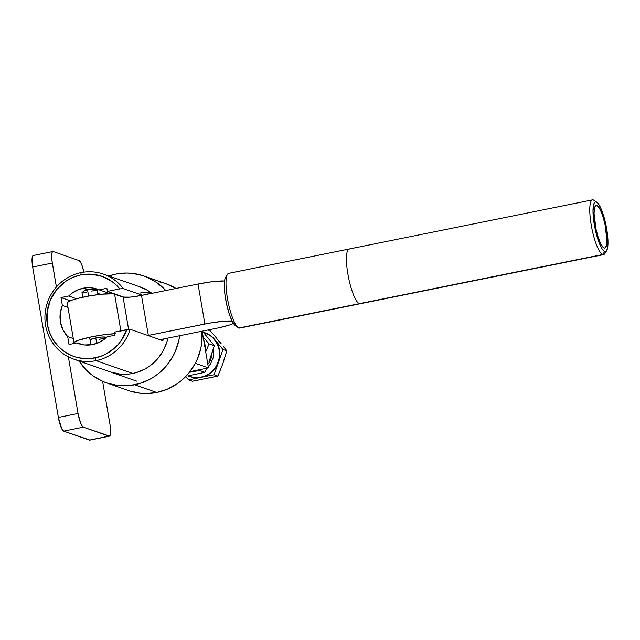 <?xml version="1.0" encoding="UTF-8"?>
<svg xmlns="http://www.w3.org/2000/svg" width="640" height="640" viewBox="0 0 640 640"><rect width="100%" height="100%" fill="white"/><g stroke="black" fill="none" stroke-linecap="round" stroke-linejoin="round"><path stroke-width="0.96" d="M90.048 339.888L90.048 339.896A7.72 0.992 -9.7 0 1 95.776 337.936A7.72 0.992 -9.7 0 1 105.272 337.296A7.72 0.992 -9.7 0 1 99.552 339.256L100.952 338.952M115.328 333.696L104.64 334.64L92.192 336.704L78.52 340.216L73.976 342.512L67.144 302.52L71.68 300.224L77.72 298.44L89.496 295.928L101.72 294.192L113.192 293.824L123.08 297.08A15.368 1.976 170.3 0 0 141.512 295.432L130.032 297.144L123.08 297.08L128.616 329.456L123.08 297.08L114.584 294.112L120.864 330.832L114.584 294.112A24.52 3.16 170.3 0 0 89.496 295.928A24.52 3.16 170.3 0 0 67.144 302.52L73.976 342.512L75.768 343.144L73.976 342.512A24.52 3.16 -9.7 0 1 89.72 337.224A24.52 3.16 -9.7 0 1 114.632 333.72M232.312 321.024L222.792 321.32L209.448 323.152L148.352 335.432A15.368 1.976 -9.7 0 1 147.96 335.504L204.88 324.016L198.048 284.016L141.512 295.432L148.352 335.432L141.512 295.432L198.048 284.016L204.88 324.016A24.52 3.16 -9.7 0 1 232.088 321.008M224.56 280.968A24.52 3.16 170.3 0 0 198.048 284.016L211.736 281.784L224.56 280.968M233.472 323.448A24.52 3.16 -9.7 0 1 218.68 327.832L159.936 339.696L218.68 327.832L229.864 324.904L234.08 323.112M90.056 339.928L93.096 338.552L101.536 337.072L105.032 337.104L105.456 338.392M195.32 363.32L208.464 367.912L189.936 371.656L208.464 367.912L195.32 363.32M202.176 331.16L208.464 367.912L202.176 331.16M91.312 291.088L97.2 290.088L92.016 289.368L87.536 289.768L88.616 296.088L87.536 289.768L83.136 288.232A28.824 27.84 109.3 0 1 97.456 289.192A28.824 27.84 109.3 0 1 99.168 289.856L110.08 293.672L99.168 289.856L106.872 288.304L107.4 291.4L119.8 288.896L116.08 284.896L111.872 281.448L102.288 276.432L91.704 274.2L80.856 274.896L81.056 272.6A45.032 43.496 -70.7 0 0 45.568 325.312A45.032 43.496 -70.7 0 0 96.104 360.64A45.032 43.496 -70.7 0 0 130.192 329.296L126.768 329.64A42.464 41.008 109.3 0 1 95.048 357.904L96.104 360.64L95.048 357.904A42.464 41.008 109.3 0 1 47.392 324.592A42.464 41.008 109.3 0 1 80.856 274.896L73.08 277.296L65.872 281.192L56.736 289.512L50.288 300.152L47.08 312.192L47.392 324.592L49.56 332.536L53.2 339.856L58.168 346.272L64.288 351.544L71.32 355.464L75.088 356.864L82.968 358.496L91.032 358.512L100.328 356.464L105.4 354.328L114.536 348.104L118.448 344.136L121.832 339.68L126.768 329.64L114.368 332.144L114.896 335.24L107.192 336.8L100.512 341.768L92.768 344.576L84.608 344.984L76.736 342.944L69.032 344.504L67.68 336.616L62.984 329.864L60.424 321.96L60.208 313.584L62.352 305.448L61.008 297.568L68.712 296.008L71.872 293.272L79.168 289.344L87.208 287.72L91.296 287.824L99.168 289.856L106.872 288.304L107.4 291.4L124.296 297.304L107.4 291.4L119.8 288.896L123.224 288.552L142.408 295.256L123.224 288.552A45.032 43.496 -70.7 0 0 81.056 272.6A45.032 43.496 109.3 0 1 103.44 274.112A45.032 43.496 109.3 0 1 123.224 288.552L119.8 288.896A42.464 41.008 109.3 0 0 80.856 274.896L81.056 272.6A45.032 43.496 109.3 0 0 45.08 313.696A45.032 43.496 109.3 0 0 73.72 359.136A45.032 43.496 109.3 0 0 96.104 360.64L132.76 373.456L96.104 360.64A45.032 43.496 109.3 0 0 130.192 329.296L162.288 340.512L130.192 329.296L114.368 332.144L114.896 335.24L107.192 336.8A28.824 27.84 109.3 0 1 78.44 343.608A28.824 27.84 109.3 0 1 76.736 342.944L80.192 344.16L76.736 342.944L69.032 344.504L67.68 336.616A28.824 27.84 109.3 0 1 62.352 305.448L67.976 307.416L62.352 305.448L61.008 297.568L70.192 300.776L61.008 297.568L68.712 296.008A28.824 27.84 109.3 0 1 83.136 288.232L87.536 289.768L83.808 291.024L81.992 292.752L86.944 292.12M95.776 337.936L96.72 343.464L95.776 337.936M112.608 277.48L109.824 276.904M143.984 294.592A45.032 43.496 109.3 0 1 149.28 293.864M97.112 290.184L93.392 289.416L89.032 289.528L84.88 290.536L82.04 292.424M100.544 294.312L97.76 293.344L100.544 294.312M162.856 340.464L164.448 338.784L162.288 340.512M84.912 287.856L84.392 288.144M76.544 298.752L68.712 296.008L76.544 298.752M73.304 338.584L67.68 336.616L73.304 338.584M116.248 278.6L113.936 277.848M91.376 289.368L91.904 288.952M84.84 287.784L84.36 288.128M110.008 424.648L102.6 381.312L110.008 424.648A12.864 2.888 -101.4 0 1 109.408 436.16A12.864 2.888 -101.4 0 1 109.008 436.128L89.352 440.096L63.672 431.12L83.336 427.152L109.584 436.096L110.608 433.216L110.008 424.648M79 260.544L53.32 251.576L52.28 252.112L51.728 254.48L51.968 260.616L56.416 286.992L52.328 263.048A12.864 2.888 -101.4 0 1 52.928 251.536A12.864 2.888 -101.4 0 1 53.32 251.576L79 260.544A12.864 2.888 -101.4 0 1 83.896 272.128L81.856 265.008L80.368 261.928L79 260.544M52.928 251.536L33.264 255.512A12.864 2.888 78.6 0 0 32.664 267.024L52.328 263.048L32.664 267.024L58.376 417.448L32.664 267.024L32.064 258.448L32.624 256.08L33.664 255.544M109.408 436.16L89.744 440.128A12.864 2.888 78.6 0 1 89.352 440.096L109.008 436.128L83.336 427.152L63.672 431.12A12.864 2.888 78.6 0 1 58.376 417.448L78.04 413.472L80.48 422.688L81.968 425.776L83.336 427.152A12.864 2.888 -101.4 0 1 78.04 413.472L68.36 356.832L78.04 413.472L58.376 417.448L61.56 428.392L63.672 431.12L89.92 440.072M110.336 371.928L119.952 374.08L128.504 374.096L132.76 373.456A45.032 43.496 109.3 0 0 167.888 338.088L166.72 342.52L163.256 350.648L158.336 357.952L155.392 361.208L148.648 366.776L144.92 369.04L136.936 372.392L132.76 373.456A45.032 43.496 109.3 0 1 110.376 371.944L110.416 371.96M179.648 335.712A56.616 54.68 109.3 0 1 134.696 384.776A56.616 54.68 109.3 0 1 106.56 382.88L128.584 390.576A56.616 54.68 -70.7 0 0 156.72 392.472A56.616 54.68 -70.7 0 0 201.968 331.208L201.752 342.744L200.84 348.216L197.48 358.8L195.064 363.8L188.88 372.984L181.096 380.792L176.696 384.08L167.088 389.28L156.72 392.472L134.696 384.776L156.72 392.472L145.992 393.536L140.616 393.256L130.112 391.08M165.888 283.672L176.032 288.464A56.616 54.68 -70.7 0 0 165.936 283.688L143.912 275.992A56.616 54.68 109.3 0 1 165.792 290.528L156.784 282.584L147.416 277.352L142.384 275.48L131.88 273.304L126.504 273.024L115.776 274.096A56.616 54.68 109.3 0 1 143.912 275.992M115.776 274.096L108.808 275.992A56.616 54.68 109.3 0 1 115.776 274.096M78.896 360.696L85.528 369.256L89.44 372.984L93.688 376.288L103.056 381.512L108.088 383.384L118.592 385.56L129.352 385.576L139.952 383.44L149.984 379.224L154.664 376.384L159.072 373.088L166.848 365.28L173.04 356.096L175.448 351.096L178.816 340.52L179.728 335.048M138.872 286.52L146.704 289.896L151.92 293.328A45.032 43.496 109.3 0 0 140.096 286.92L103.44 274.112M164.408 283.176L159.216 281.824M150.56 292.328A45.032 43.496 -70.7 0 0 139.736 293.112L143.992 292.472M106.56 382.88A56.616 54.68 109.3 0 1 79.096 361.016M214.664 339.48A23.16 22.368 -70.7 0 0 205.08 332.8L207.84 333.984L212.632 337.336L217.808 344.488L219.88 353.192L218.536 362.112A23.16 22.368 -70.7 0 0 214.664 339.48L222.984 349.504L214.664 339.48M187.992 375.84L192.176 377.16L196.544 377.608L200.936 377.168L205.176 375.864L209.104 373.736L212.568 370.872L215.44 367.384L217.608 363.4L218.984 359.072L219.512 354.568L219.184 350.064L218.008 345.736L216.024 341.744L213.304 338.24L209.968 335.368L203.544 332.296A23.16 22.368 109.3 0 1 204.704 332.672A23.16 22.368 109.3 0 1 219.44 356.04A23.16 22.368 109.3 0 1 200.936 377.168L201.312 377.304A23.16 22.368 -70.7 0 0 218.536 362.112L215.824 367.512L211.856 372.04L206.904 375.376L201.312 377.304L214.08 374.728L222.984 349.504L226.824 350.848L223.704 360.72M208.536 363.536A15.44 14.912 -70.7 0 0 211.648 354.728M213.056 350.128L213.528 354.56L213.136 357.856L210.544 363.952L208.256 366.696M202.736 379.208L192.376 381.224L188.544 379.88L185.736 376.504L188.544 379.88L201.312 377.304L195.456 377.688L189.736 376.504M189.424 376.4L189.8 376.528A23.16 22.368 -70.7 0 0 201.312 377.304L200.936 377.168A23.16 22.368 109.3 0 1 189.424 376.4A23.16 22.368 109.3 0 1 188.248 375.944M220.744 343.392L216.976 338.856M221.688 366.416L217.92 376.064L208.512 378.048M224.984 348.456L226.824 350.848L222.984 349.504L214.08 374.728L217.92 376.064L192.376 381.224L188.544 379.88L214.08 374.728L217.92 376.064L222.88 363.632L226.824 350.848L223.08 346.016L224.984 348.456M221.088 343.536L219.008 340.992L221.088 343.536M216.856 338.432L214.664 335.88L216.856 338.432M212.44 333.328L214.664 335.88L210.184 330.784L207.928 330L210.184 330.784L212.44 333.328M208.888 362.128L214.304 345.688L209.08 343.864L203.208 337.168L209.08 343.864L214.304 345.688L203.912 333.032M209.08 343.864L205.728 351.92L209.08 343.864M188.88 375.632L204.912 372.312L199.68 370.48L189.136 372.336L199.68 370.48L199.912 369.64L199.68 370.48L204.912 372.312L206.632 368.288L204.912 372.312L194.976 374.4M189.856 371.76L190.264 371.592A24.448 23.616 109.3 0 1 189.856 371.76M205.28 349.288L204.936 344.408L203.64 339.72A24.448 23.616 109.3 0 1 205.28 349.288M207.888 337.824L214.304 345.688L211.016 356.112M596.856 205.488A21.744 4.888 -101.4 0 1 605.56 227.184A21.744 4.888 -101.4 0 1 604.8 248.056A21.744 4.888 -101.4 0 1 604.128 248L603.016 247.224L600.56 243.384L598.088 237.008L595.984 229.064L594.056 213.384L594.52 208.032L595.896 205.528L597.968 206.256L600.424 210.104L602.896 216.48L605 224.416L606.936 240.096L606.472 245.448L605.096 247.952L604.128 248A21.744 4.888 -101.4 0 1 595.424 226.296A21.744 4.888 -101.4 0 1 596.192 205.424A21.744 4.888 -101.4 0 1 596.856 205.488L595.592 205.744L596.856 205.488M605.632 251.56A27.92 6.272 -101.4 0 1 603.56 254.608A27.92 6.272 -101.4 0 1 602.704 254.528L359.368 303.672A27.92 6.272 78.6 0 0 360.232 303.744A27.92 6.272 -101.4 0 1 359.368 303.672L238.928 327.992A27.92 6.272 -101.4 0 1 238.224 327.616A27.92 6.272 -101.4 0 1 228.112 301.936A27.92 6.272 -101.4 0 1 227.472 274.352A27.92 6.272 -101.4 0 1 229.6 273.408A27.92 6.272 78.6 0 0 228.736 273.328A27.92 6.272 78.6 0 0 227.76 300.12A27.92 6.272 78.6 0 0 238.928 327.992L359.368 303.672A27.92 6.272 -101.4 0 1 348.2 275.8A27.92 6.272 -101.4 0 1 349.176 249.008A27.92 6.272 78.6 0 0 348.2 275.8A27.92 6.272 78.6 0 0 359.368 303.672L602.704 254.528L604.728 251.52A25.344 5.696 -101.4 0 1 594.296 224.576A25.344 5.696 -101.4 0 1 596.256 201.968L593.368 199.944A27.92 6.272 78.6 0 0 591.208 224.848A27.92 6.272 78.6 0 0 602.704 254.528A27.92 6.272 -101.4 0 1 591.528 226.664A27.92 6.272 -101.4 0 1 592.512 199.872A27.92 6.272 -101.4 0 1 593.368 199.944A27.92 6.272 -101.4 0 1 594.808 200.952M236.04 325.968L237.496 326.984L234.752 325.072L231.888 320.592L229.008 313.16L226.552 303.904L224.904 294.232L224.304 285.624L224.84 279.392L225.648 277.264A25.344 5.696 78.6 0 0 226.224 302.32A25.344 5.696 78.6 0 0 235.4 325.632L238.224 327.616M228.736 273.328L349.176 249.008A27.92 6.272 -101.4 0 1 350.04 249.08M240.56 327.664A27.92 6.272 -101.4 0 1 238.928 327.992A27.92 6.272 78.6 0 0 239.792 328.064L603.56 254.608M604.728 251.52L605.856 251.464L606.776 250.464L607.872 245.792L607.4 233.696L605.744 224.032L603.296 214.776L600.416 207.344L597.552 202.864L596.256 201.968L595.128 202.016L594.208 203.024L592.984 211.176L594.296 224.576L596.384 234.224L599.104 242.728L602.032 248.8L604.728 251.52L602.704 254.528A27.92 6.272 78.6 0 0 604.832 253.584L606.664 250.656A25.344 5.696 -101.4 0 1 604.728 251.52M596.896 202.304L594.08 200.32A27.92 6.272 78.6 0 0 593.368 199.944L596.256 201.968A25.344 5.696 -101.4 0 1 596.896 202.304A25.344 5.696 -101.4 0 1 606.08 225.616A25.344 5.696 -101.4 0 1 606.664 250.656M97.2 290.104L97.976 294.624M136.656 381.128L73.72 359.136M81.984 292.704L82.76 297.256M89.6 337.248L90.904 344.888M227.472 274.352L225.64 277.28M349.176 249.008L592.512 199.872"/></g></svg>
